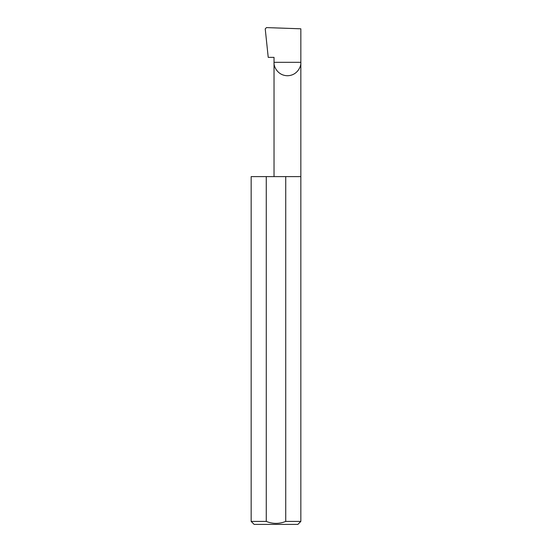 <?xml version="1.0" encoding="UTF-8"?>
<svg xmlns="http://www.w3.org/2000/svg" width="552" height="552" viewBox="0 0 552 552"><rect width="100%" height="100%" fill="white"/><g stroke="black" fill="none" stroke-linecap="round" stroke-linejoin="round"><path stroke-width="0.83" d="M274.033 176.605L274.033 62.328L300.84 62.328L300.84 28.801L266.485 27.6L265.229 28.883L268.224 57.36L274.033 57.36L274.033 62.328C273.495 66.254 277.518 75.555 287.44 75.734C297.362 75.555 301.378 66.254 300.84 62.328L300.84 521.419L297.859 524.4L254.141 524.4L251.16 521.419L266.264 521.419C272.75 524.034 279.236 524.034 285.736 521.419L300.84 521.419M285.736 521.419L285.736 176.605L300.84 176.605M251.16 521.419L251.16 176.605L266.264 176.605L266.264 521.419M285.736 176.605L266.264 176.605"/></g></svg>
